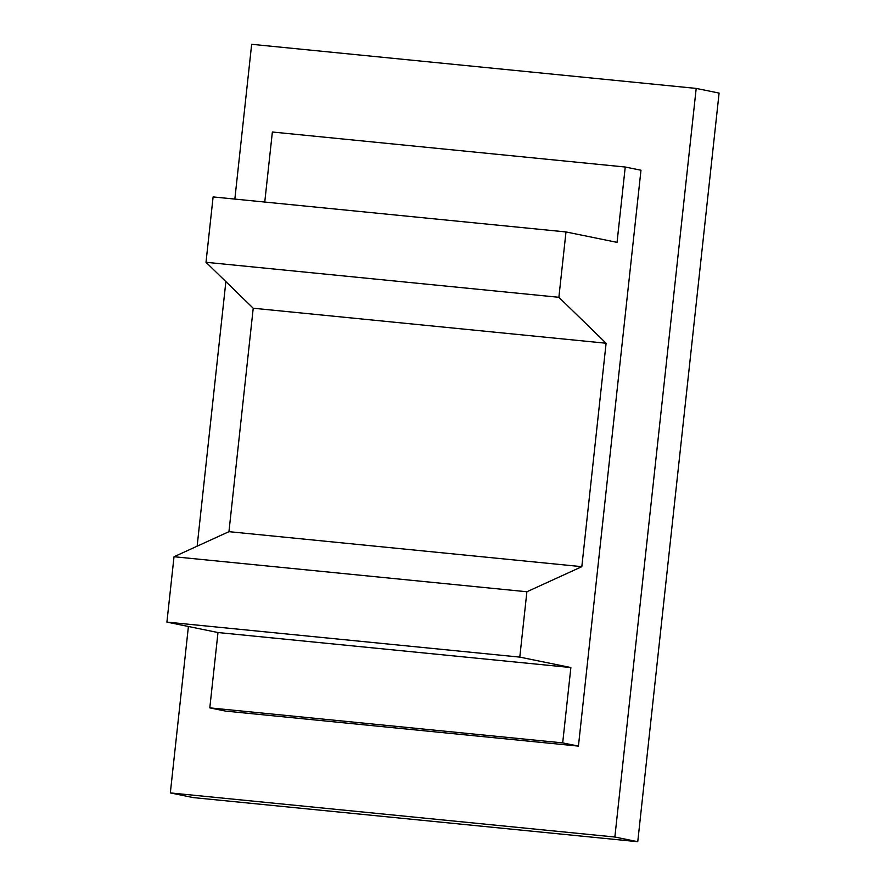 <?xml version="1.0" encoding="UTF-8"?>
<svg xmlns="http://www.w3.org/2000/svg" width="886" height="886" viewBox="0 0 886 886"><rect width="100%" height="100%" fill="white"/><g stroke="black" fill="none" stroke-linecap="round" stroke-linejoin="round"><path stroke-width="1.33" d="M696.197 88.412L614.862 837.026L637.754 841.7L719.089 93.085L696.197 88.412L251.657 44.3L234.845 199.084M225.875 281.626L197.135 546.186M188.408 626.491L170.334 792.915L614.862 837.026M562.688 742.889L209.805 707.87L225.542 711.093L578.425 746.101L562.688 742.889L570.872 667.546L519.794 657.113L526.893 591.759L174.021 556.74L228.953 531.666L253.219 308.228L606.102 343.236L558.878 297.297L565.988 231.944L617.055 242.365L625.239 167.022L640.977 170.234L578.425 746.101M170.334 792.915L193.226 797.588L637.754 841.7M264.759 202.052L272.367 132.014L625.239 167.022M209.805 707.87L217.989 632.538L570.872 667.546M228.953 531.666L581.825 566.675L606.102 343.236M581.825 566.675L526.893 591.759M217.989 632.538L166.911 622.105L519.794 657.113M253.219 308.228L206.006 262.289L213.105 196.925L565.988 231.944M206.006 262.289L558.878 297.297M166.911 622.105L174.021 556.74"/></g></svg>
